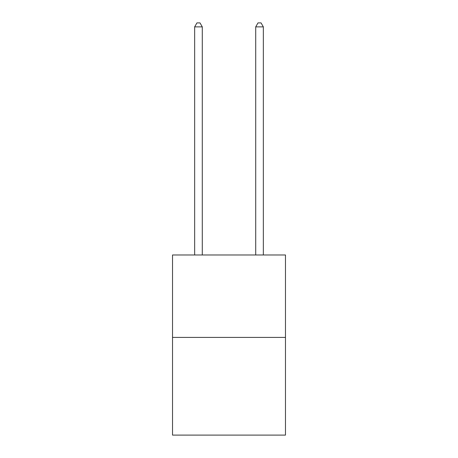<?xml version="1.0" encoding="UTF-8"?>
<svg xmlns="http://www.w3.org/2000/svg" width="458" height="458" viewBox="0 0 458 458"><rect width="100%" height="100%" fill="white"/><g stroke="black" fill="none" stroke-linecap="round" stroke-linejoin="round"><path stroke-width="0.69" d="M285.477 337.409L285.477 254.98L172.523 254.98L172.523 435.1L285.477 435.1L285.477 337.409L172.523 337.409M202.287 254.98L202.287 26.867L194.656 26.867L194.656 254.98M194.656 26.867L196.946 22.9L199.997 22.9L202.287 26.867M263.344 254.98L263.344 26.867L255.713 26.867L255.713 254.98M255.713 26.867L258.003 22.9L261.054 22.9L263.344 26.867"/></g></svg>
